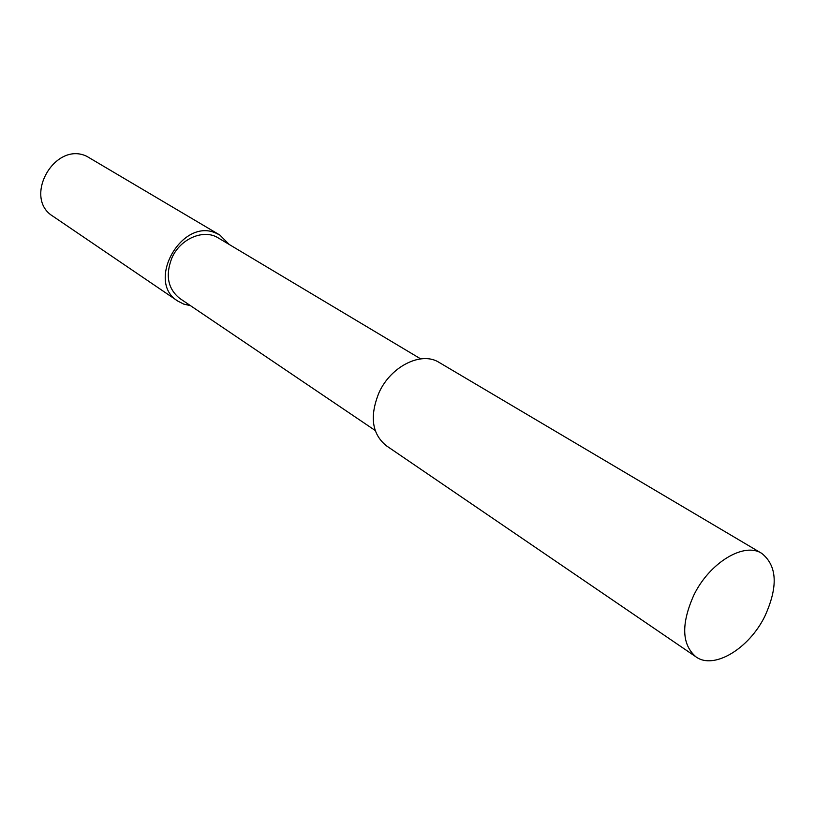 <?xml version="1.0" encoding="UTF-8"?>
<svg xmlns="http://www.w3.org/2000/svg" width="815" height="815" viewBox="0 0 815 815"><rect width="100%" height="100%" fill="white"/><g stroke="black" fill="none" stroke-linecap="round" stroke-linejoin="round"><path stroke-width="1.22" d="M761.77 553.395L439.142 362.441C421.63 351.071 391.006 366.037 379.067 392.514C369.47 416.098 371.854 433.814 386.208 445.662L695.979 656.859C713.808 670.022 749.036 648.679 764.847 616.262C778.264 586.759 777.235 565.804 761.77 553.395C744.289 541.751 709.58 562.554 693.84 595.133C680.994 624.005 681.707 644.584 695.979 656.859M420.662 358.875L218.257 237.929C203.821 228.608 180.197 238.622 171.853 258.029C165.221 275.378 167.859 288.846 179.779 298.433L375.145 430.442M229.29 244.531L219.846 235.046L86.706 156.266C54.513 140.863 22.555 198.025 53.056 216.321L177.843 301.102L183.721 304.107L190.435 305.635M219.846 235.046L216.189 233.233C181.877 217.035 145.365 281.817 177.843 301.102"/></g></svg>
